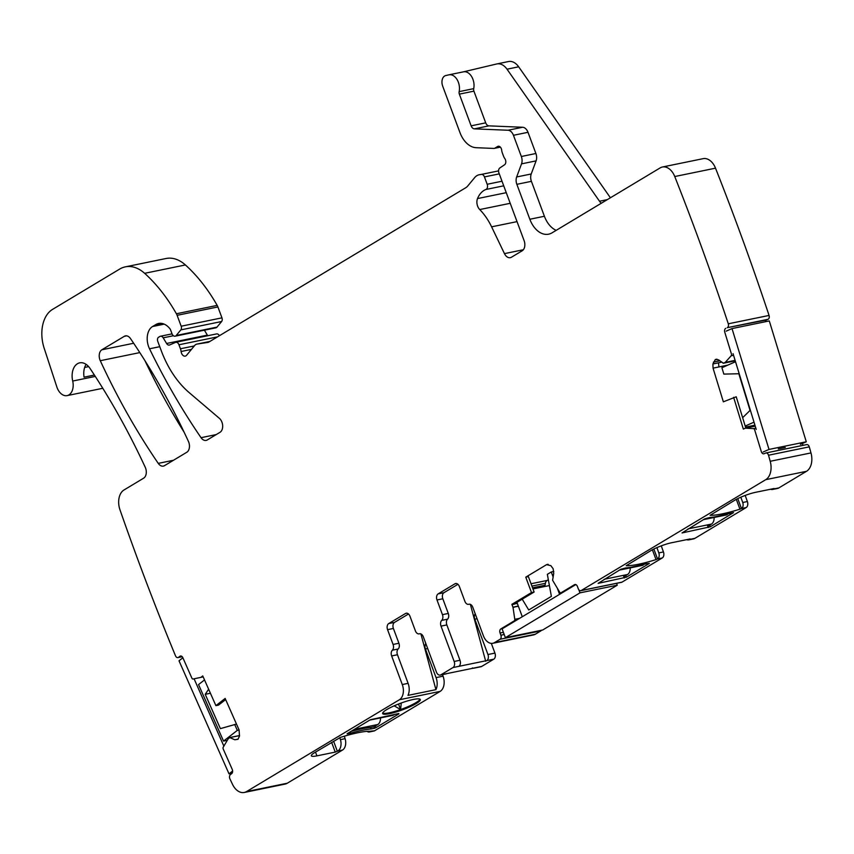 <?xml version="1.0" encoding="UTF-8"?>
<svg xmlns="http://www.w3.org/2000/svg" width="854" height="854" viewBox="0 0 854 854"><rect width="100%" height="100%" fill="white"/><g stroke="black" fill="none" stroke-linecap="round" stroke-linejoin="round"><path stroke-width="1.28" d="M225.648 699.565L218.517 705.105L215.902 705.65L202.75 675.909L200.936 677.361L193.089 679.005A1.591 1.057 78.4 0 1 191.883 678.129L182.873 657.751A3.181 2.103 78.4 0 0 180.472 656.011A3.181 2.103 78.4 0 0 179.863 656.299L181.144 656.032M408.511 613.994L394.559 622.374A4.761 3.16 78.4 0 0 393.395 628.459L398.903 643.254A4.761 3.16 78.4 0 1 398.177 648.997L392.36 650.193A4.761 3.16 78.4 0 0 391.644 655.936L402.277 684.545A11.913 7.899 78.4 0 1 399.384 699.757L246.528 791.583A15.884 10.536 78.4 0 1 244.265 792.469A15.884 10.536 78.4 0 1 232.501 784.314A1941.195 1287.384 78.4 0 1 229.886 778.805A3.181 2.103 78.4 0 1 230.409 774.599L231.722 773.575A3.181 2.103 78.4 0 0 232.235 769.379L223.225 749.001A1.591 1.057 78.4 0 1 223.236 747.175L228.146 738.891L229.779 737.578L234.818 739.777L237.946 739.297L239.494 736.148L239.088 729.956L225.157 698.444L215.902 705.65M745.82 428.078L736.233 396.779L723.359 401.828L713.047 368.138L712.909 363.964L715.342 359.502L718.566 359.844L723.413 363.238L725.227 362.395L731.205 355.734L733.533 355.253M722.996 363.163L735.23 360.804L723.349 363.26M203.199 676.923L201.085 677.286M662.394 167.01L703.173 158.652A15.884 10.536 78.4 0 1 715.513 168.174A1941.195 1287.384 78.4 0 1 769.059 315.436L728.291 323.805A1941.195 1287.384 78.4 0 0 674.745 176.532A15.884 10.536 78.4 0 0 662.394 167.01A15.884 10.536 78.4 0 0 660.131 167.907L552.015 232.854A23.827 15.81 78.4 0 1 548.62 234.188A23.827 15.81 78.4 0 1 529.843 219.254L516.851 184.325A7.942 5.273 78.4 0 1 516.659 176.959L521.527 163.861A7.942 5.273 78.4 0 0 521.335 156.495L513.446 135.295A7.942 5.273 78.4 0 0 508.055 130.246L474.386 128.858A4.761 3.16 78.4 0 1 471.141 125.837L459.356 94.132A3.181 2.103 78.4 0 1 459.142 91.634A11.913 7.899 78.4 0 0 457.071 79.571A11.913 7.899 78.4 0 0 448.98 74.81A11.913 7.899 78.4 0 0 448.83 74.842L445.66 75.59A7.942 5.273 78.4 0 0 442.692 86.158L459.954 132.551A23.827 15.81 78.4 0 0 476.148 147.699L493.858 148.425A3.971 2.637 78.4 0 0 494.285 148.393A3.971 2.637 78.4 0 0 494.85 148.169L497.647 146.493A3.971 2.637 78.4 0 1 498.213 146.269A3.971 2.637 78.4 0 1 501.682 150.176A7.942 5.273 78.4 0 0 502.344 152.994L503.497 156.079A7.942 5.273 78.4 0 0 504.789 158.534A3.971 2.637 78.4 0 1 504.565 164.769L499.825 167.982A3.971 2.637 78.4 0 0 498.949 172.999L524.11 240.647A7.942 5.273 78.4 0 1 522.178 250.788L511.45 257.225A7.942 5.273 78.4 0 1 510.318 257.673A7.942 5.273 78.4 0 1 504.458 253.627L491.605 226.833A55.606 36.882 78.4 0 0 479.724 209.561A7.942 5.273 78.4 0 1 477.525 198.576A25.417 16.856 78.4 0 1 485.915 189.481A3.971 2.637 78.4 0 0 487.175 184.272L484.442 176.917A3.971 2.637 78.4 0 0 481.389 174.408L479.5 174.707A15.884 10.536 78.4 0 0 479.158 174.771A15.884 10.536 78.4 0 0 474.664 177.611L467.864 185.852A15.884 10.536 78.4 0 1 465.633 187.805L209.059 341.942A7.942 5.273 78.4 0 1 207.928 342.39A7.942 5.273 78.4 0 1 207.757 342.422L197.05 344.077A7.942 5.273 78.4 0 0 196.89 344.109A7.942 5.273 78.4 0 0 194.637 345.528L186.599 355.275A4.761 3.16 78.4 0 1 185.254 356.129A4.761 3.16 78.4 0 1 181.101 351.506A7.942 5.273 78.4 0 0 180.44 348.774L178.956 344.77A3.971 2.637 78.4 0 0 175.817 342.283A3.971 2.637 78.4 0 0 175.465 342.401L169.647 344.963A3.971 2.637 78.4 0 1 169.295 345.069A3.971 2.637 78.4 0 1 166.594 343.479L163.178 337.832A3.971 2.637 78.4 0 0 160.477 336.241A3.971 2.637 78.4 0 0 159.911 336.465L158.545 337.287A3.181 2.103 78.4 0 0 157.766 341.344L161.214 350.599A87.386 57.955 78.4 0 0 189.118 392.562L219.403 418.364A7.942 5.273 78.4 0 1 222.67 425.772A7.942 5.273 78.4 0 1 220.001 432.316L207.266 439.959A7.942 5.273 78.4 0 1 206.134 440.408A7.942 5.273 78.4 0 1 201.042 437.686A556.071 368.779 78.4 0 1 149.525 348.784A15.884 10.536 78.4 0 1 152.546 326.527L155.887 324.52A19.066 12.639 78.4 0 1 158.598 323.452A19.066 12.639 78.4 0 1 169.829 328.619A3.971 2.637 78.4 0 1 170.619 330.028L171.985 333.7A3.971 2.637 78.4 0 0 175.113 336.188A3.971 2.637 78.4 0 0 176.234 335.483L180.845 329.879A3.181 2.103 78.4 0 0 181.176 326.217L177.12 315.318A7.942 5.273 78.4 0 0 176.404 313.76A150.934 100.099 78.4 0 0 144.636 273.312A39.722 26.346 78.4 0 0 125.314 266.864A39.722 26.346 78.4 0 0 119.656 269.085L52.521 309.415A31.779 21.072 78.4 0 0 44.173 348.229L56.844 386.947A12.714 8.433 78.4 0 0 67.103 395.615A12.714 8.433 78.4 0 0 72.707 381.044A15.884 10.536 78.4 0 1 79.721 362.843A15.884 10.536 78.4 0 1 90.054 368.469A578.307 383.531 78.4 0 1 145.233 467.245A7.942 5.273 78.4 0 1 143.632 478.187L124.001 489.982A15.884 10.536 78.4 0 0 119.976 509.817A1941.195 1287.384 78.4 0 0 120.136 510.265A1941.195 1287.384 78.4 0 0 175.518 655.872A3.181 2.103 78.4 0 0 177.92 657.612A3.181 2.103 78.4 0 0 178.539 657.324L179.863 656.299M94.388 375.045L84.066 377.169A15.884 10.536 78.4 0 1 85.496 365.427A15.884 10.536 78.4 0 1 86.105 364.359M125.314 266.864L166.092 258.495A39.722 26.346 78.4 0 1 185.403 264.953A150.934 100.099 78.4 0 1 217.172 305.39A7.942 5.273 78.4 0 1 217.898 306.949L221.944 317.848A3.181 2.103 78.4 0 1 221.624 321.52L217.001 327.114A3.971 2.637 78.4 0 1 215.881 327.829L175.113 336.188M204.384 330.188L207.362 335.12A3.971 2.637 78.4 0 0 207.8 335.718M216.233 334.031A3.971 2.637 78.4 0 1 216.596 333.914A3.971 2.637 78.4 0 1 219.414 335.729M601.291 203.263A11.913 7.899 78.4 0 1 599.508 201.224L507.02 69.195A15.884 10.536 78.4 0 0 496.932 63.922A15.884 10.536 78.4 0 0 496.718 63.965L463.466 71.843M769.059 315.436A3.181 2.103 78.4 0 1 768.034 319.311L766.561 319.962A3.181 2.103 78.4 0 0 765.397 321.734M728.291 323.805A3.181 2.103 78.4 0 1 727.266 327.68L766.561 319.962M731.205 355.734A1.591 1.057 78.4 0 0 731.44 353.994L724.768 332.206A3.181 2.103 78.4 0 1 725.793 328.331M725.227 362.395L735.123 360.441M733.618 397.313L743.343 429.103L745.361 428.185L753.516 428.623A1.591 1.057 78.4 0 1 754.626 429.754L761.298 451.552A3.181 2.103 78.4 0 0 763.892 453.805A3.181 2.103 78.4 0 0 764.17 453.709L765.643 453.068A3.181 2.103 78.4 0 1 765.921 452.972A3.181 2.103 78.4 0 1 768.515 455.225L809.282 446.856A1941.195 1287.384 78.4 0 1 810.98 452.919A15.884 10.536 78.4 0 1 806.496 471.312L778.827 487.933A9.533 6.32 78.4 0 1 777.471 488.467L772.806 489.417A9.533 6.32 78.4 0 1 770.468 489.257M747.218 427.801L745.35 428.185M803.571 445.244A3.181 2.103 78.4 0 1 802.205 443.578M806.411 444.699A3.181 2.103 78.4 0 1 806.699 444.603A3.181 2.103 78.4 0 1 809.282 446.856M768.515 455.225A1941.195 1287.384 78.4 0 1 770.212 461.288A15.884 10.536 78.4 0 1 765.728 479.67L806.496 471.312M737.771 498.619L741.464 508.536L746.193 507.543L694.9 538.351A9.533 6.32 78.4 0 1 693.544 538.885L688.89 539.835A9.533 6.32 78.4 0 1 686.552 539.675M741.464 508.536L739.948 509.176A47.664 8.113 -20.4 0 1 710.133 515.304L734.664 500.295A15.884 2.701 -20.4 0 1 755.641 492.299L774.087 488.52M772.806 489.417A9.533 6.32 78.4 0 0 774.172 488.883L774.215 488.862M517.375 603.532L514.492 603.81L534.113 592.025L528.38 576.621L525.765 577.155L546.56 564.665L550.83 565.647L553.136 568.7L553.723 573.418L552.591 580.261L559.765 592.292A1.591 1.057 78.4 0 0 560.811 592.857A1.591 1.057 78.4 0 0 561.035 592.772L574.486 584.691A3.181 2.103 78.4 0 1 574.934 584.51A3.181 2.103 78.4 0 1 577.443 586.506L578.254 588.705A3.181 2.103 78.4 0 0 580.763 590.701A3.181 2.103 78.4 0 0 581.211 590.52L765.728 479.67M581.211 590.52L621.99 582.15L662.266 557.95A4.761 3.16 78.4 0 0 663.451 551.951L661.274 545.855M653.854 549.026L657.537 558.954L662.266 557.95M657.537 558.954L656.032 559.594A47.664 8.113 -20.4 0 1 626.206 565.711L650.737 550.713A15.884 2.701 -20.4 0 1 671.714 542.717L690.16 538.938M688.89 539.835A9.533 6.32 78.4 0 0 690.245 539.301L690.288 539.28M646.104 563.757L649.36 563.405L626.42 577.187L598.11 583.367L620.815 569.266L625.662 567.953A47.664 8.113 -20.4 0 0 646.104 563.757M733.522 512.624L710.336 526.769L682.036 532.949L704.742 518.848L709.578 517.535A47.664 8.113 -20.4 0 0 730.021 513.35L733.522 512.624M745.19 495.437L747.378 501.533A4.761 3.16 78.4 0 1 746.193 507.543M740.824 497.199L742.724 502.494A4.761 3.16 78.4 0 1 741.528 508.493M656.897 547.617L658.797 552.901A4.761 3.16 78.4 0 1 657.612 558.911M621.99 582.15A3.181 2.103 78.4 0 1 621.531 582.332L580.763 590.701M544.895 586.484A5.562 3.683 78.4 0 1 545.023 585.257L545.386 583.335A5.562 3.683 78.4 0 1 547.136 580.442L548.332 579.727M514.492 603.81L511.866 604.354L513.019 607.386L514.781 619.321A1.591 1.057 78.4 0 1 514.268 620.869L500.818 628.95L502.568 628.587M518.399 606.287L512.955 607.151M469.209 604.184L468.825 604.258A4.761 3.16 -101.6 0 1 469.006 604.216A4.761 3.16 -101.6 0 1 472.764 607.194L483.407 635.814A11.913 7.899 -101.6 0 0 492.801 643.286A11.913 7.899 -101.6 0 0 494.498 642.614L500.092 639.262A3.181 2.103 78.4 0 0 500.86 635.205L500.049 632.995A3.181 2.103 78.4 0 1 500.818 628.95M541.479 630.263A3.181 2.103 78.4 0 1 540.86 630.892L535.266 634.255L494.498 642.614M492.801 643.286L533.569 634.917A11.913 7.899 -101.6 0 0 535.266 634.255M446.695 673.635L440.877 674.831A4.761 3.16 78.4 0 1 440.194 675.098L446.023 673.902A4.761 3.16 78.4 0 0 446.695 673.635L474.653 667.892A4.761 3.16 78.4 0 1 473.981 668.159L480.962 666.728A4.761 3.16 78.4 0 0 481.645 666.462L493.772 659.181L486.78 660.612A4.761 3.16 -101.6 0 0 487.944 654.527L474.792 619.193A4.761 3.16 78.4 0 1 475.219 613.78M491.317 643.372L494.925 653.096L487.944 654.527M493.772 659.181A4.761 3.16 -101.6 0 0 494.925 653.096M486.78 660.612L452.994 667.55A4.761 3.16 -101.6 0 0 454.157 661.466L441.016 626.121A4.761 3.16 78.4 0 1 441.731 620.378A4.761 3.16 -101.6 0 0 442.447 614.645L448.275 613.45A4.761 3.16 78.4 0 1 447.56 619.182L441.731 620.378M440.877 674.831L452.994 667.55M473.981 668.159A4.761 3.16 78.4 0 1 472.433 667.924M442.468 674.628L443.055 676.187L436.063 677.617L425.42 649.008A4.761 3.16 78.4 0 1 425.836 643.596M443.055 676.187A11.913 7.899 78.4 0 1 440.152 691.388L374.596 730.768L369.963 731.248M436.063 677.617A11.913 7.899 78.4 0 1 435.924 689.658L420.905 633.935M402.277 684.545L408.105 683.349A11.913 7.899 78.4 0 1 407.966 695.391L435.924 689.658M367.092 731.344A4.761 3.16 -101.6 0 0 369.259 731.995A4.761 3.16 -101.6 0 0 369.942 731.729M369.259 731.995L373.924 731.035A4.761 3.16 -101.6 0 0 374.596 730.768M331.64 742.404L335.248 752.107L337.842 751.008A9.533 6.32 -101.6 0 0 340.426 739.628L339.807 737.61M246.528 791.583L287.296 783.214L342.507 750.058A9.533 6.32 -101.6 0 0 345.091 738.667L344.333 736.201M287.296 783.214A15.884 10.536 78.4 0 1 285.033 784.111L244.265 792.469M232.331 737.055L230.1 737.514M100.281 360.708A7.942 5.273 78.4 0 1 101.882 349.777L124.278 336.327A7.942 5.273 78.4 0 1 125.41 335.878A7.942 5.273 78.4 0 1 130.523 338.611A556.071 368.779 78.4 0 1 188.403 441.347A7.942 5.273 78.4 0 1 186.791 452.268L164.491 465.665A7.942 5.273 78.4 0 1 163.36 466.103A7.942 5.273 78.4 0 1 158.257 463.38A556.071 368.779 78.4 0 1 100.281 360.708L139.81 352.595M184.144 432.252A556.071 368.779 78.4 0 1 145.009 360.794M727.875 365.096L718.951 366.932L718.481 362.822L712.909 363.964M719.847 360.794L718.673 361.039L718.865 360.057M449.14 74.778L463.391 71.853A11.913 7.899 78.4 0 1 463.541 71.821A11.913 7.899 78.4 0 1 471.632 76.582A11.913 7.899 78.4 0 1 473.703 88.645A3.181 2.103 78.4 0 0 473.917 91.143L485.702 122.848A4.761 3.16 78.4 0 0 488.947 125.869L522.616 127.257A7.942 5.273 78.4 0 1 528.007 132.306L535.896 153.506A7.942 5.273 78.4 0 1 536.088 160.872L531.22 173.981A7.942 5.273 78.4 0 0 531.412 181.336L544.404 216.265A23.827 15.81 78.4 0 0 556.178 230.356M508.376 61.573A15.884 10.536 78.4 0 1 508.578 61.531A15.884 10.536 78.4 0 1 518.666 66.804L610.407 197.776M745.2 428.206L747.325 427.779M525.765 577.155L531.498 592.569L534.113 592.025M547.339 564.355L548.183 564.334M443.973 592.687L438.155 593.882A4.761 3.16 78.4 0 0 436.992 599.967L442.82 598.771A4.761 3.16 78.4 0 1 443.973 592.687L457.936 584.307M442.82 598.771L448.275 613.45M458.822 666.355A4.761 3.16 78.4 0 0 459.986 660.27L446.845 624.925A4.761 3.16 78.4 0 1 447.56 619.182M485.691 661.263L470.362 604.354M408.105 683.349L397.462 654.74A4.761 3.16 78.4 0 1 398.177 648.997M440.194 675.098A4.761 3.16 78.4 0 1 436.437 672.109L423.296 636.764A4.761 3.16 -101.6 0 0 419.538 633.775A4.761 3.16 -101.6 0 0 419.357 633.828A4.761 3.16 78.4 0 1 419.165 633.871A4.761 3.16 78.4 0 1 415.407 630.882L409.952 616.214A4.761 3.16 -101.6 0 0 406.194 613.225A4.761 3.16 -101.6 0 0 405.511 613.492L388.73 623.569A4.761 3.16 -101.6 0 0 387.567 629.654L393.075 644.45A4.761 3.16 -101.6 0 1 392.36 650.193M335.248 752.107L316.909 755.865L315.5 752.107M370.102 731.632L370.273 731.259A47.664 8.113 -20.4 0 0 340.447 737.376L314.582 752.662A15.884 2.701 159.6 0 0 311.336 755.811A15.884 2.701 159.6 0 0 316.909 755.865M347.119 733.735L370.358 719.73L398.765 713.528M375.333 725.996L375.952 727.651L398.893 713.869M375.952 727.651L374.607 728.238L374.052 726.754M350.77 731.494A47.664 8.113 -20.4 0 1 370.583 727.469L371.106 728.964L374.607 728.238M347.172 733.874L350.674 733.159L350.183 731.846M350.674 733.159A47.664 8.113 -20.4 0 1 371.106 728.964M413.283 699.469A20.101 3.427 159.6 0 0 392.776 706.45A20.101 3.427 159.6 0 0 382.645 713.56A20.101 3.427 159.6 0 0 389.691 713.645A20.101 3.427 159.6 0 0 410.198 706.653A20.101 3.427 159.6 0 0 420.328 699.543A20.101 3.427 159.6 0 0 413.283 699.469M382.656 713.079A20.101 3.427 159.6 0 0 382.891 713.186A20.101 3.427 159.6 0 0 389.371 712.791A20.101 3.427 159.6 0 0 400.59 709.557A20.101 3.427 159.6 0 0 420.008 699.18M229.779 737.578L239.558 735.625M531.498 592.569L511.866 604.354M468.825 604.258A4.761 3.16 78.4 0 1 468.632 604.312A4.761 3.16 78.4 0 1 464.875 601.323L459.377 586.527A4.761 3.16 78.4 0 0 455.62 583.538A4.761 3.16 78.4 0 0 454.936 583.805L456.346 583.506M438.155 593.882L454.936 583.805M436.992 599.967L442.447 614.645M401.273 702.991L400.59 709.557L394.174 705.82M398.53 704.016L400.59 709.557M623.847 576.706L627.53 574.496A7.942 5.273 -101.6 0 0 630.188 567.889M644.781 564.131L619.961 569.778M619.428 570.098L642.251 565.412A7.942 5.273 -101.6 0 0 643.382 564.974M707.763 526.288L711.446 524.078A7.942 5.273 -101.6 0 0 714.115 517.471M728.708 513.713L703.888 519.36M703.344 519.68L726.167 515.005A7.942 5.273 -101.6 0 0 727.298 514.556M370.241 719.794L393.662 714.99A7.942 5.273 78.4 0 1 392.53 715.438L369.707 720.114M393.662 714.99L394.708 714.36M380.468 717.904A7.942 5.273 78.4 0 1 377.81 724.512L374.084 726.754L370.583 727.469M553.819 571.454L551.268 571.977L547.339 574.336L551.374 596.37L528.733 609.969L522.221 599.177M522.285 616.737L516.937 602.348M559.583 594.331L557.609 589.014M553.072 576.824L551.268 571.977M549.4 585.556L532.96 588.929M575.799 584.595L502.099 628.864L505.376 637.671L542.653 630.017L617.25 585.203L579.973 592.857L578.809 589.73M579.973 592.857L505.376 637.671M617.25 585.203L616.556 583.357M236.483 724.064L220.396 728.622L205.227 694.313L210.415 693.245M239.12 730.01L237.316 730.384L234.679 724.438M208.632 689.221L205.227 694.313M227.303 740.333L223.545 741.101L198.544 684.577L204.522 679.923M223.545 741.101L237.316 730.384M232.085 773.201L229.011 773.831L232.63 771.013M223.865 746.129L194.082 678.802M182.884 657.783L179.009 660.793L229.011 773.831M735.518 361.733L721.897 367.732L723.85 374.095L738.838 373.753L750.058 410.422L742.638 417.691M754.018 422.164L745.19 426.05M754.936 425.175L745.521 427.107M800.422 444.358L806.283 441.785L769.294 320.933L732.017 328.576L726.156 331.16M733.052 353.663L756.238 429.423M763.145 452.012L769.006 449.428L732.017 328.576M806.283 441.785L769.006 449.428M778.293 448.905L785.285 447.464M718.951 366.932L713.047 368.138M202.91 676.955L200.936 677.361M178.539 657.324L182.094 656.598M72.707 381.044L95.274 376.422M84.674 367.433L88.635 366.622M144.636 273.312L185.403 264.953M176.404 313.76L217.172 305.39M177.12 315.318L217.898 306.949M181.176 326.217L221.944 317.848M180.845 329.879L221.624 321.52M176.234 335.483L217.001 327.114M155.887 324.52L161.513 323.367M152.546 326.527L164.203 324.136M149.525 348.784L159.751 346.692M201.042 437.686L216.254 434.569M163.178 337.832L173.405 335.729M166.594 343.479L207.362 335.12M178.956 344.77L217.524 336.86M180.44 348.774L194.306 345.934M181.101 351.506L191.467 349.382M197.05 344.077L209.892 341.44M481.389 174.408L498.587 170.885M484.442 176.917L499.28 173.874M487.175 184.272L502.013 181.219M485.915 189.481L503.721 185.82M477.525 198.576L506.273 192.684M479.724 209.561L510.222 203.305M491.605 226.833L517.033 221.624M504.458 253.627L523.342 249.752M497.647 146.493L498.821 146.247M494.85 148.169L500.295 147.059M674.745 176.532L715.513 168.174M727.266 327.68L768.034 319.311M727.202 361.989L735.102 360.367M727.106 362.085L725.089 362.502M753.516 428.623L755.843 428.142M770.212 461.288L810.98 452.919M774.172 488.883L778.827 487.933M690.245 539.301L694.9 538.351M742.724 502.494L747.378 501.533M658.797 552.901L663.451 551.951M574.486 584.691L575.425 584.499M561.035 592.772L562.775 592.409M531.039 583.752L547.136 580.442M531.914 586.1L545.386 583.335M532.554 587.819L545.023 585.257M514.983 603.522L517.204 603.063M514.578 604.109L512.026 604.632M514.983 606.735L518.314 606.052M514.994 606.981L513.019 607.386M514.781 619.321L519.659 618.317M514.268 620.869L516.019 620.506M500.049 632.995L503.38 632.312M500.86 635.205L504.202 634.511M500.092 639.262L540.86 630.892M474.792 619.193L477.055 618.723M481.645 666.462L474.653 667.892M425.42 649.008L427.673 648.538M399.384 699.757L440.152 691.388M340.426 739.628L345.091 738.667M342.507 750.058L337.842 751.008M232.747 736.97L239.558 735.572M101.882 349.777L133.662 343.255M158.257 463.38L173.49 460.253M124.278 336.327L126.627 335.846M718.481 362.822L721.673 362.16M716.976 359.171L715.342 359.502M718.673 361.039L713.4 362.117M507.02 69.195L518.666 66.804M459.142 91.634L473.703 88.645M599.508 201.224L607.343 199.622M529.843 219.254L544.404 216.265M652.381 549.784L656.032 559.594M736.308 499.366L739.948 509.176M623.345 575.35L624.317 577.987M625.801 575.532L626.42 577.187M707.261 524.932L708.244 527.569M709.727 525.114L710.336 526.769M459.986 660.27L454.157 661.466M391.644 655.936L397.462 654.74M337.351 751.306L333.604 741.229M238.181 739.094L234.818 739.777M459.356 94.132L473.917 91.143M471.141 125.837L485.702 122.848M474.386 128.858L488.947 125.869M508.055 130.246L522.616 127.257M513.446 135.295L528.007 132.306M521.335 156.495L535.896 153.506M521.527 163.861L536.088 160.872M516.659 176.959L531.22 173.981M516.851 184.325L531.412 181.336M441.016 626.121L446.845 624.925M406.92 613.204L405.511 613.492M394.559 622.374L388.73 623.569M393.395 628.459L387.567 629.654M398.903 643.254L393.075 644.45M627.53 574.496L604.109 579.3M711.446 524.078L688.036 528.882M354.389 729.316L377.81 724.512M177.92 657.612L182.222 656.737M67.103 395.615L102.79 388.292M160.477 336.241L172.049 333.861M175.817 342.283L216.596 333.914M196.89 344.109L209.903 341.44M494.285 148.393L500.38 147.144M745.275 428.185L755.235 426.146M765.921 452.972L806.699 444.603M560.811 592.857L562.669 592.473M229.929 737.504L239.568 735.529M496.932 63.922L508.578 61.531M448.98 74.81L463.541 71.821M468.632 604.312L469.284 604.173M419.165 633.871L419.816 633.743"/></g></svg>
